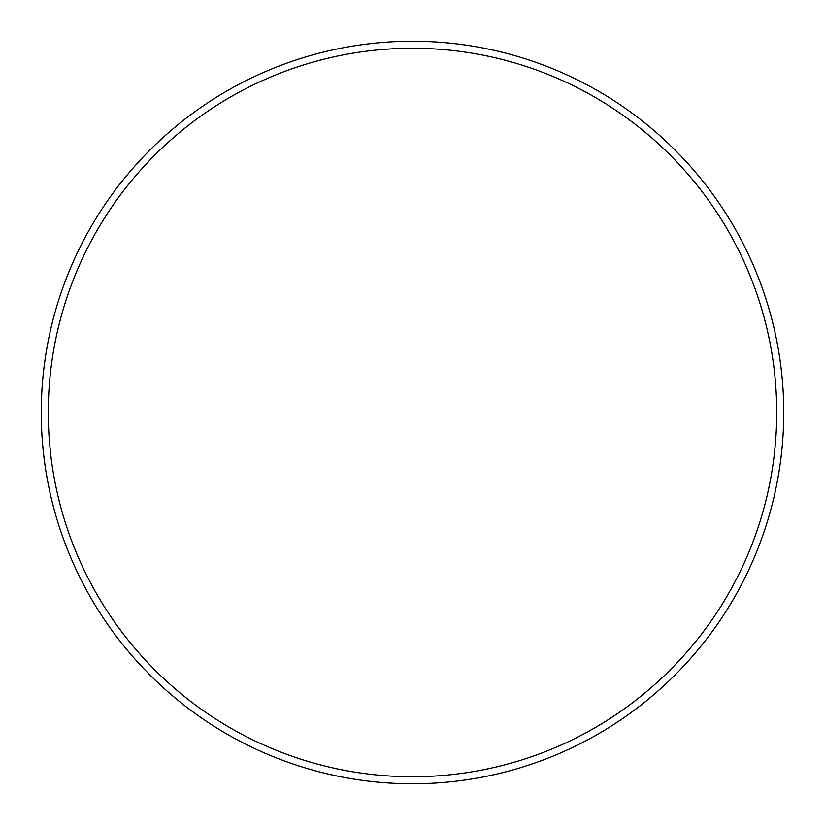 <?xml version="1.0" encoding="UTF-8"?>
<svg xmlns="http://www.w3.org/2000/svg" width="825" height="825" viewBox="0 0 825 825"><rect width="100%" height="100%" fill="white"/><g stroke="black" fill="none" stroke-linecap="round" stroke-linejoin="round"><path stroke-width="1.24" d="M776.727 412.5A364.227 364.227 0 0 0 412.5 48.273A364.227 364.227 0 0 0 48.273 412.5A364.227 364.227 0 0 0 412.5 776.727A364.227 364.227 0 0 0 776.727 412.5M41.25 412.5A371.25 371.25 0 0 1 412.5 41.25A371.25 371.25 0 0 1 783.75 412.5A371.25 371.25 0 0 1 412.5 783.75A371.25 371.25 0 0 1 41.25 412.5"/></g></svg>
